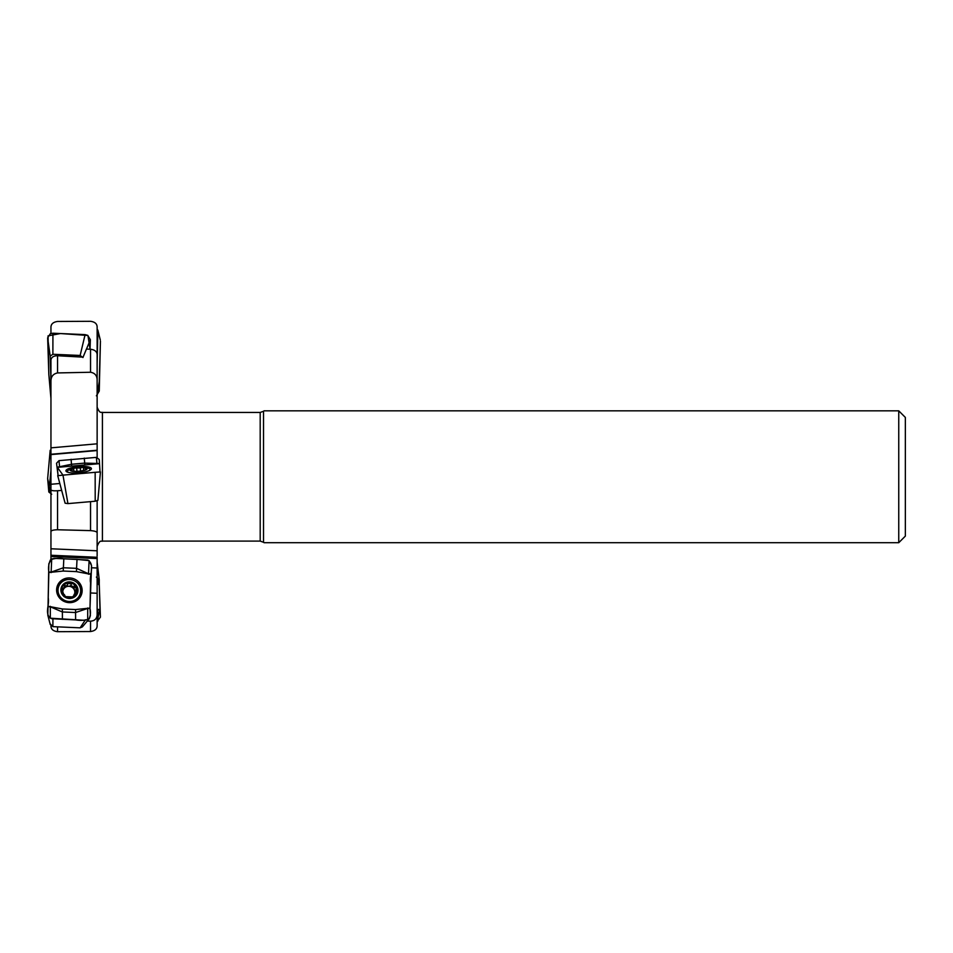<?xml version="1.0" encoding="UTF-8"?>
<svg xmlns="http://www.w3.org/2000/svg" width="953" height="953" viewBox="0 0 953 953"><rect width="100%" height="100%" fill="white"/><g stroke="black" fill="none" stroke-linecap="round" stroke-linejoin="round"><path stroke-width="1.43" d="M260.193 412.446L263.528 411.255L263.528 542.281L260.193 541.101L260.193 412.446L102.412 412.446L102.412 541.101C101.673 541.935 100.113 538.838 97.135 546.379L97.135 532.906C97.063 531.714 94.859 530.952 90.535 530.618L57.549 529.761C53.237 529.868 51.033 530.511 50.95 531.703L50.95 559.447M50.95 333.467L50.95 327.213C51.033 323.996 53.237 322.078 57.549 321.459L90.535 321.304C94.859 321.876 97.063 323.794 97.135 327.022L97.135 400.486M90.535 372.254L90.535 349.251C94.561 349.751 96.753 351.431 97.135 354.302L97.135 379.973C97.051 375.565 94.859 372.98 90.535 372.254L57.549 372.933C53.225 373.838 51.033 376.518 50.95 380.974L50.95 451.722M97.135 457.559L97.135 379.973M97.135 500.861L97.135 556.123M57.549 626.848L57.549 631.696L90.535 631.529C94.859 630.91 97.051 629.028 97.135 625.871L97.135 557.279L50.95 555.254M50.95 398.473L48.841 374.72L48.043 335.873L60.48 333.55L87.938 335.468L90.047 349.227L90.368 339.709L87.7 335.337L85.103 334.622L80.147 355.457L52.88 354.266L52.927 333.216L85.103 334.622M57.549 631.696C53.225 631.136 51.033 629.266 50.95 626.085L50.95 625.787M50.95 531.703L50.95 489.699C51.331 490.64 53.523 490.986 57.549 490.747L61.647 490.402L64.899 502.41M59.813 483.493L50.95 484.267L50.95 489.699M97.135 443.812L50.95 447.85L50.95 489.937M50.95 380.974L50.95 360.067C51.343 357.244 53.535 355.803 57.549 355.743L57.549 372.933M90.535 349.251L86.437 349.048L83.09 357.149L57.549 355.743M97.135 614.947C96.753 618.831 94.561 620.915 90.535 621.165L87.295 621.058M97.135 558.553L50.95 556.528M263.528 542.281L263.528 411.255M898.75 410.826L898.75 542.71L905.35 536.11L905.35 417.426L898.75 410.826L264.052 410.826M50.95 454.593L97.135 450.543M97.135 568.012L91.345 567.75M97.135 593.266L90.332 592.969M85.21 469.841L86.497 468.65A7.898 1.906 175 0 1 85.806 469.531A7.898 1.906 175 0 1 82.72 470.639A7.898 1.906 175 0 1 74.858 471.318A7.898 1.906 175 0 1 71.606 470.77A7.898 1.906 175 0 1 70.772 470.032A7.898 1.906 175 0 1 74.548 468.042A7.898 1.906 175 0 1 82.411 467.351A7.898 1.906 175 0 1 86.497 468.65L82.411 467.351L80.362 467.947L80.636 471.02M78.825 471.401A8.577 2.073 -5 0 0 86.64 469.412A8.577 2.073 -5 0 0 84.412 467.339A8.577 2.073 -5 0 0 72.595 468.364A8.577 2.073 -5 0 0 70.772 470.794A8.577 2.073 -5 0 0 78.825 471.401M89.379 470.52A11.376 2.74 -5 0 0 90.07 469.46A11.376 2.74 -5 0 0 88.295 468.185A26.386 26.386 0 0 0 84.412 467.339M72.595 468.364A26.386 26.386 0 0 0 68.926 469.877A11.376 2.74 -5 0 0 67.401 471.437A11.376 2.74 -5 0 0 68.259 472.366M83.804 470.532L82.72 470.639M74.858 471.318L73.762 471.413M72.237 470.973L70.772 470.032L73.417 468.673M73.536 468.983L74.548 468.042L80.362 467.947M73.965 471.258L73.619 469.079M83.554 470.425L83.507 468.221M85.496 468.721L85.579 469.603M76.669 468.268L76.943 471.342M71.761 469.924L71.844 470.806M73.512 596.792L74.167 594.303L74.239 595.315L77.312 590.538A7.898 7.6 -161.9 0 1 65.364 596.614A7.898 7.6 -161.9 0 1 65.662 583.415A7.898 7.6 -161.9 0 1 77.312 590.538L73.536 583.76L71.415 583.736L70.748 585.678L68.938 586.298A6.052 5.825 -161.9 0 1 74.739 593.278M69.247 598.472A8.577 8.255 18.1 0 0 76.943 586.369A8.577 8.255 18.1 0 0 62.136 585.726A8.577 8.255 18.1 0 0 69.247 598.472M69.093 601.474A11.376 10.959 18.1 0 0 72.762 580.079A11.376 10.959 18.1 0 0 58.538 586.941A11.376 10.959 18.1 0 0 69.093 601.474M74.31 601.808A11.376 10.959 18.1 0 0 79.647 595.601L80.159 594.029M58.538 586.941L58.014 588.513A11.376 10.959 18.1 0 0 58.645 596.673M73.822 596.59L74.239 595.315L73.226 596.959L65.364 596.614L64.447 594.708L63.851 596.495M77.205 591.265L77.312 590.538M73.965 596.459L74.394 595.518M64.185 595.351L61.671 589.133M61.576 589.847L64.208 587.322L64.53 584.451M64.506 585.202L65.662 583.415L71.415 583.736M76.669 592.23L74.096 589.454L74.453 585.761M76.323 588.823L75.716 590.669M71.689 597.328A6.052 5.825 18.1 0 0 73.75 595.589M62.779 591.825A6.052 5.825 -161.9 0 1 68.938 586.298L64.661 585.583M74.024 586.965L70.808 585.571M67.711 583.57L67.115 585.404M64.554 586.583L63.66 588.99L61.588 590.145M62.576 588.227L61.981 590.062M97.135 328.797L100.291 339.935M100.422 341.234L99.255 391.052L97.135 386.668M97.897 330.715L97.135 363.474M96.372 395.829L99.255 391.052M97.135 583.915L99.243 583.998L100.422 617.115L97.135 621.547L100.017 609.003L99.291 585.94L97.135 577.387M100.053 609.884L97.135 609.789M99.207 579.376L97.135 562.353M99.243 583.998L99.255 579.746L96.372 577.101M97.135 562.294L99.255 579.746M97.135 609.384L100.029 609.491M95.205 501.23L97.897 500.325L100.422 471.949L95.157 472.307L95.205 501.23L67.937 503.613L62.981 475.13L95.157 472.307M100.017 471.949L99.255 459.513L96.372 457.38L58.991 460.644L56.549 463.241L58.085 475.618L57.275 467.196L62.981 475.13L57.716 475.69L65.114 503.22L57.716 475.69M57.275 467.196L71.499 464.266L84.71 463.11L99.243 463.515M99.243 463.694L57.311 467.363M65.936 470.842A12.782 3.085 175 0 1 78.503 466.648A12.782 3.085 175 0 1 91.417 468.673A12.782 3.085 175 0 1 78.932 472.795A12.782 3.085 175 0 1 65.936 470.889A12.782 3.085 175 0 1 65.936 470.842M97.897 500.349L100.434 471.949M65.114 503.196L67.937 503.613M50.95 470.377L48.829 492.01L51.7 494.226M48.829 492.01L47.65 478.632L50.175 450.316L50.95 449.768M50.95 459.143L50.175 450.352M48.031 606.704L48.829 563.759L51.7 558.97L54.333 558.398L77.026 559.387L89.082 560.602L91.536 565.629L89.987 608.538C90.88 612.386 90.511 615.912 88.855 619.105C84.781 620.439 80.362 620.701 75.609 619.903L51.581 618.7C43.874 614.494 49.711 605.453 48.246 597.817L48.841 572.026C48.138 567.583 48.698 563.521 50.509 559.816C54.666 558.255 59.098 557.922 63.827 558.815L87.855 560.042C95.371 564.807 88.915 575.755 90.571 582.771L89.987 608.538L87.7 608.431L75.549 612.529L62.338 611.957L50.318 606.799L48.031 606.704L47.817 615.209L50.318 618.199L85.103 620.32L89.344 618.64L82.363 626.895L80.147 627.836L52.88 626.645L52.927 618.342M48.841 572.026L51.128 572.122L63.374 567.762L76.574 568.345L88.51 573.754L90.797 573.861M89.987 608.538L90.368 615.698L89.344 618.64M48.043 606.251L62.362 608.967L75.573 609.551L89.987 608.085M90.773 574.337L76.454 571.621L63.255 571.038L48.841 572.503M82.149 590.848A12.782 12.306 -161.9 0 1 65.578 601.998A12.782 12.306 -161.9 0 1 69.903 577.959A12.782 12.306 -161.9 0 1 82.149 590.848M85.46 619.76L80.147 627.836M50.175 623.846L52.88 626.645M50.95 392.207L48.841 374.732M48.829 374.541L47.65 337.839L50.175 356.112L52.88 354.266M50.95 380.247L50.175 356.112M52.927 333.216L50.318 333.705L47.65 337.839M86.497 349.048L90.368 339.709M80.147 355.457L82.971 357.542M97.135 395.364L99.255 381.688L100.434 341.15M50.175 450.316L47.65 478.632L50.95 494.035M90.535 631.529L90.535 621.165M57.549 490.747L57.549 529.761M90.535 530.618L90.535 501.635M97.135 450.233L50.95 454.271M50.95 548.773L97.135 550.798M85.377 468.805L85.448 469.686M76.728 468.364L76.99 471.342M80.326 468.054L80.576 471.032M71.904 469.984L71.975 470.853M76.18 588.859L75.585 590.669M67.758 583.712L67.163 585.523M71.344 583.867L70.748 585.678M62.707 588.263L62.112 590.086M97.754 609.396L97.766 621.308M99.243 584.308L97.135 584.213M96.372 457.38L96.968 463.897M84.829 464.433L84.257 458.107M59.586 467.173L58.991 460.644M71.058 459.263L71.63 465.588M51.117 572.61L51.7 558.97M63.827 558.815L63.327 568.762A9.47 0.715 -87.5 0 0 63.279 570.168L63.255 571.038M50.318 618.199L50.33 606.346M62.362 608.967L62.41 619.319M87.712 607.99L87.7 619.831M75.609 619.903L75.573 609.551M89.082 560.602L88.498 574.242M76.454 571.621L76.478 570.74A9.47 0.715 92.5 0 1 76.526 569.334L77.026 559.387M76.311 581.961A12.449 11.984 -161.9 0 1 79.861 597.579M56.668 589.978A12.449 11.984 -161.9 0 1 68.783 579.495M80.493 592.754A11.698 11.257 -161.9 0 1 76.443 600.747M57.561 594.565A11.698 11.257 -161.9 0 1 59.026 585.714M260.193 541.101L102.412 541.101M898.75 542.71L264.052 542.71M102.412 412.446C101.673 411.601 100.113 414.698 97.135 407.157M90.13 470.139L90.07 469.46M67.449 472.116L67.401 471.437M100.303 340.007L97.825 330.036M50.259 624.572L47.793 615.126"/></g></svg>
